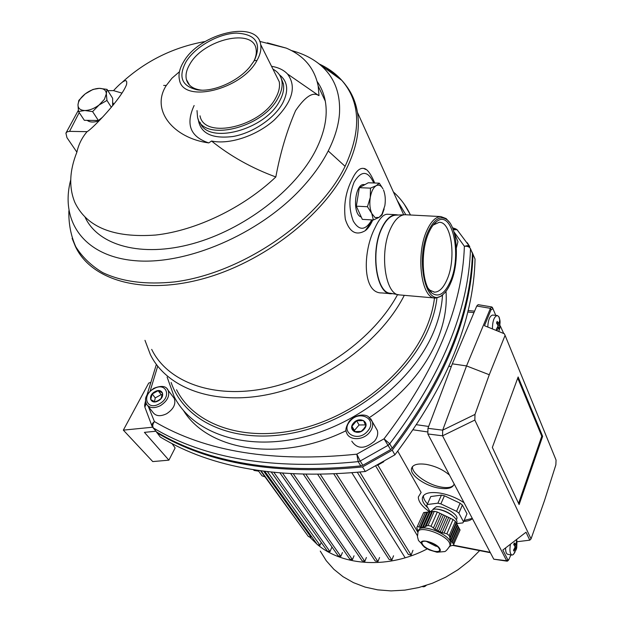 <?xml version="1.0" encoding="UTF-8"?>
<svg xmlns="http://www.w3.org/2000/svg" width="622" height="622" viewBox="0 0 622 622"><rect width="100%" height="100%" fill="white"/><g stroke="black" fill="none" stroke-linecap="round" stroke-linejoin="round"><path stroke-width="0.93" d="M445.99 291.314C447.171 306.584 444.38 322.585 437.608 339.317C424.748 369.678 402.053 395.748 369.522 417.525M346.12 430.681C280.67 462.939 208.386 451.074 183.568 410.668M472.425 253.426C470.698 314.802 443.96 379.723 392.225 448.182L390.655 449.613L384.031 438.829C435.555 371.116 462.34 306.941 464.385 246.289C467.371 245.978 469.4 246.778 470.489 248.683L472.425 253.426L470.489 248.683C468.677 310.114 441.768 375.167 389.745 443.828L384.031 438.829L356.818 454.177L360.2 461.034L358.171 461.633L356.818 454.177C273.182 462.714 205.719 451.852 154.443 421.592C152.095 423.333 151.418 425.114 152.406 426.917L153.416 427.998C152.289 426.124 152.631 423.986 154.443 421.592L148.347 406.516M152.989 427.687L156.612 432.01C208.339 462.916 276.401 474.213 360.791 465.909L362.813 465.303L390.655 449.613M472.09 252.065L472.393 252.921M434.498 297.977C433.347 307.587 430.688 317.368 426.536 327.335C407.55 373.348 353.949 416.577 298.373 429.413C242.743 442.382 193.745 424.305 176.547 389.737M397.163 200.3L405.847 214.761M397.582 294.571C374.094 338.282 319.848 377.329 266.418 388.245C212.926 399.238 167.489 381.885 151.69 349.385M390.321 293.67L381.83 292.931C362.183 293.615 362.587 251.218 375.097 227.668C379.163 218.952 383.152 214.481 387.055 214.24L396.074 214.707C390.717 214.901 385.943 219.348 381.737 228.056C369.935 251.638 376.497 294.914 391.09 293.74L392.653 293.654M372.842 219.955L365.2 230.708C356.103 235.971 349.486 232.185 345.342 219.348C343.468 205.159 345.684 191.895 351.99 179.548C355.792 171.423 359.703 167.715 363.707 168.43C367.019 168.648 370.689 173.507 374.724 183.008M365.674 169.456L363.707 168.43M291.423 50.553C301.289 53.142 309.873 57.107 317.173 62.464C333.283 74.446 340.716 91.558 339.472 113.818C338.539 125.59 334.791 137.967 328.229 150.952C321.574 163.959 312.392 176.71 300.667 189.22C258.433 234.401 186.895 264.956 135.814 260.75C84.499 256.746 60.085 221.813 70.449 180.932L70.729 179.828M398.36 215.033L396.074 214.707M381.877 228.352C370.424 251.272 376.427 293.397 390.577 293.265L399.448 294.921C385.111 295.108 379.062 251.832 390.717 228.282C394.768 219.776 399.378 215.266 404.541 214.745L395.499 215.165C390.398 215.671 385.858 220.071 381.877 228.352L381.737 228.056M179.455 71.732L172.014 78.147L166.323 85.439L163.664 85.432M194.126 105.515C185.442 124.377 190.324 136.848 208.79 142.92C173.67 138.255 150.229 110.288 166.323 85.439M271.542 66.313C278.392 67.425 283.71 69.991 287.512 73.995C296.912 86.645 292.488 101.992 274.232 120.046C256.505 135.915 229.254 144.918 211.558 141.015C230.381 156.169 251.809 168.15 275.826 176.967C243.319 207.849 196.062 230.568 155.772 235.03C113.725 238.117 86.753 227.263 74.865 202.461C68.77 187.549 69.439 170.786 76.887 152.165C78.543 144.529 81.941 137.695 87.072 131.67L69.555 131.366L79.212 112.582M287.512 73.995L318.658 95.516C312.866 91.605 305.177 96.635 295.59 110.607C286.897 130.651 280.312 152.771 275.826 176.967M318.658 95.516L297.114 80.635M317.15 81.49C321.232 87.267 323.953 93.829 325.306 101.176C327.942 116.042 324.676 132.525 315.525 150.648C295.232 190.355 243.808 229.697 192.665 243.707C141.458 257.835 98.292 245.535 85.175 217.405M198.193 118.996C200.121 133.263 211.744 139.095 233.063 136.49C252.804 133.007 274.349 118.499 282.668 103.166C288.903 90.796 287.83 81.35 279.433 74.803M197.011 110.553L197.532 117.053C201.738 142.562 262.912 128.591 278.221 97.693C281.556 91.543 282.769 85.906 281.852 80.774C280.825 75.643 277.847 71.755 272.934 69.104M107.831 90.649L113.531 90.625L121.99 93.106M76.887 152.165L66.943 137.641L65.909 133.108L67.238 131.794L69.555 131.366M267.343 42.848L286.244 48.112C303.94 55.599 314.584 68.249 318.176 86.069L319.008 95.625M405.956 214.769L404.541 214.745M449.341 222.178L446.176 218.602L440.842 216.573C435.68 216.79 431.046 221.393 426.925 230.389C415.356 254.763 421.389 299.369 435.478 298.062L441.029 296.235L443.914 293.654M428.317 231.221C414.921 259.46 426.156 308.675 441.993 295.248C445.352 292.845 448.299 288.655 450.81 282.668C459.627 262.655 457.683 227.512 447 219.737C440.415 215.173 434.187 219.006 428.317 231.221M428.869 232.496C420.091 251.311 421.926 285.622 431.839 293.032C438.557 297.736 444.714 293.895 450.305 281.502C462.356 255.09 452.334 208.525 436.527 221.634C433.674 223.803 431.116 227.427 428.869 232.496M428.34 288.546L429.895 290.179L434.529 292.161C439.295 292.029 443.47 287.83 447.047 279.566C456.455 258.752 451.588 221.346 439.124 222.334L433.106 225.102M183.607 61.819C179.571 68.451 178.203 74.492 179.486 79.935C183.055 103.804 241.795 89.724 256.94 60.521C260.245 54.682 261.489 49.356 260.672 44.543C257.663 19.375 199.631 33.083 183.607 61.819M200.027 115.816C203.954 139.818 261.403 126.709 275.818 97.693C278.975 91.893 280.118 86.567 279.239 81.723L275.569 74.376M186.04 61.772C177.993 76.848 181.725 86.201 197.252 89.825C212.841 92.398 237.604 81.723 249.694 67.075L254.336 60.567C261.955 43.283 255.961 34.124 236.36 33.106C218.33 33.604 195.16 46.798 186.04 61.772M253.519 61.92C255.922 57.271 256.785 53.033 256.101 49.192C253.465 27.625 203.596 39.373 189.897 64.105C186.491 69.757 185.325 74.912 186.406 79.554C187.984 85.268 192.626 88.752 200.331 89.996L201.691 90.151M87.072 131.67C92.04 129.298 121.22 98.906 126.499 84.701C127.86 77.82 123.545 79.795 113.531 90.625M208.79 142.92L211.558 141.015M152.04 426.21L144.872 407.161L146.178 403.507M144.669 406.345L144.662 404.829L146.03 403.149M453.213 229.705L457.077 229.751L457.621 230.342M453.912 231.749L464.385 246.289L467.417 245.62L469.711 246.615L457.077 229.751L455.607 228.826M453.119 229.44L455.288 228.717L452.458 227.738M156.417 431.886L160.266 437.009C212.18 468.366 280.53 479.865 365.324 471.499L394.9 454.822C446.891 386.06 473.606 320.796 475.045 259.04L472.409 252.991M156.845 432.718C208.844 464.043 277.404 475.441 362.525 466.935L365.324 471.499M362.525 466.935L392.249 450.18L394.9 454.822M392.249 450.18C444.543 381.193 471.453 315.789 472.969 253.963M383.805 461.703L377.367 465.342M155.795 431.24L144.413 432.36L168.896 460.156L152.755 461.586L123.343 430.136L148.72 383.074L150.454 382.483M171.999 443.54L175.132 447.949L168.896 460.156M152.592 427.221L123.343 430.136M425.37 547.757L424.064 546.862M417.953 532.432L377.912 465.163M417.401 535.721L375.812 466.181M412.961 550.307L411.142 555.034L408.359 554.474L357.362 472.37M411.142 555.034L359.866 472.114M393.539 555.773L391.868 560.033L389.123 559.473L333.928 474.119M391.868 560.033L336.463 473.987M379.56 557.53L377.943 561.58L375.221 561.013L317.85 474.578M377.943 561.58L320.408 474.547M366.397 557.475L364.811 561.402L362.121 560.842L303.497 474.462M364.811 561.402L306.078 474.524M354.027 555.78L352.441 559.652L349.774 559.092L290.886 473.925M352.441 559.652L293.491 474.073M342.434 552.515L340.825 556.395L282.738 473.358M280.125 473.14L338.189 555.843L340.825 556.395M331.658 547.679L329.994 551.628L274.007 472.549M271.379 472.261L327.39 551.084L329.994 551.628M321.224 542.407L320.011 545.261L267.546 471.81M264.925 471.476L317.43 544.732L320.011 545.261M311.342 536.242L310.969 537.105L308.426 536.592L261.154 470.963M310.969 537.105L263.751 471.321M301.064 526.36L260.665 470.885M451.308 366.537L448.991 366.265M429.794 511.929C422.159 506.603 418.334 501.627 418.334 497.001L421.133 492.437L397.753 451.16M427.889 507.933C423.854 504.24 422.011 500.904 422.361 497.95C423.629 493.192 429.592 491.582 440.252 493.122C448.897 494.731 456.828 497.942 464.059 502.739M472.409 518.592C470.675 520.311 467.783 521.244 463.717 521.407M454.169 483.963C452.878 488.037 447.863 489.428 439.124 488.153C425.44 486.07 409.929 475.239 411.469 468.716C412.565 464.665 417.463 463.211 426.163 464.37C435.377 466.096 443.167 469.688 449.519 475.138M464.136 520.427L472.308 518.414M423.473 495.563C423.248 497.973 424.593 500.757 427.501 503.921M412.495 466.586C411.274 472.875 426.443 484.064 439.731 486.793C447.272 488.348 452.031 487.617 453.99 484.616M264.894 476.755L262.017 475.838L258.177 470.52M309.414 536.786L317.088 544.25M317.756 544.802C343.453 566.401 389.201 568.943 427.267 548.884M320.268 551.1L326.247 560.71L333.858 569.293L342.979 576.664L353.467 582.643L365.122 587.09L377.741 589.866L391.051 590.9L404.798 590.138L418.676 587.565L432.376 583.242L445.609 577.232L458.08 569.682L469.501 560.741L479.64 550.625M422.268 586.608L423.675 586.795L423.364 586.289M423.675 586.795L424.857 586.445L424.538 585.94M424.857 586.445L426.257 585.403M531.048 538.901L474.843 420.06L474.99 414.423L489.273 374.739L505.08 335.375L556.052 460.047L555.866 464.828L544.507 500.547L531.048 538.901L529.788 540.16L517.014 541.731M489.273 374.739L466.539 365.923L490.431 308.333L491.769 306.957L493.16 309.041M505.08 335.375L504.349 333.757L484.46 325.695L491.061 309.74L492.958 308.722L495.75 315.346M500.236 325.858L503.727 333.501M510.911 554.894L508.695 559.932L507.746 559.613L502.848 550.042L526.018 532.222L529.788 540.16M474.843 420.06L442.561 435.812L442.685 430.152L466.539 365.923L452.326 363.831L427.952 428.333L442.685 430.152L474.99 414.423M507.91 560.71L507.14 561.184L506.619 560.733L442.561 435.812L427.835 433.962L427.952 428.333M507.14 561.184L493.782 559.194L506.619 560.733L507.746 559.613M491.769 306.957L478.116 304.663L476.755 306.032L490.431 308.333L491.061 309.74M542.641 436.333L518.142 376.963L492.352 447.412L519.113 504.559L542.641 436.333L541.77 436.209L517.737 378.075M518.569 503.4L541.77 436.209M427.835 433.962L493.782 559.194M476.755 306.032L452.326 363.831M492.741 315.074L492.601 315.059C489.771 315.914 488.161 319.91 487.772 327.032M498.758 331.487L499.054 330.671M500.088 320.991L498.782 316.567L497.203 315.486C494.078 316.676 492.484 321.154 492.437 328.929M498.72 331.472L499.839 328.167L499.272 329.629L498.844 327.771L496.807 330.43L496.302 329.217L497.857 326.527L497.895 325.259L496.527 322.966L497.133 321.411L498.898 323.417L499.606 320.649L500.104 321.862L499.769 325.92L498.004 325.749M499.839 328.167L499.769 325.92M499.87 328.074L497.732 326.775M499.248 329.092L499.645 328.051M500.104 321.862L499.412 322.126M497.538 323.284L496.978 323.627M499.878 321.838L499.567 321.092M505.585 547.935C505.577 551.73 506.269 553.844 507.661 554.264L511.89 555.081M510.444 544.203C509.434 550.384 509.939 554.015 511.968 555.096L513.368 554.544L514.969 552.173M516.874 540.79L516.664 539.414M516.594 539.468L516.711 547.92L516.167 549.521L515.863 548.309L514.472 548.511M516.75 547.453L516.936 542.306L516.493 541.397L515.801 544.421L514.262 542.959L513.71 544.569L514.962 546.404L514.915 547.547L513.492 550.221L513.935 551.115L515.49 548.705M516.711 547.92L515.055 546.956M516.128 548.985L516.501 547.881M516.936 542.306L516.408 542.454M516.726 542.26L516.478 541.754M430.097 511.82L426.599 505.663L427.228 504.528L437.88 503.182L440.874 503.874L456.579 511.338L458.888 513.173L463.546 521.827L462.822 522.923L456.385 523.592M437.88 503.182L441.441 495.112L430.789 496.535L427.228 504.528M441.441 495.112L444.435 495.788L440.874 503.874M444.435 495.788L460.086 503.214L456.579 511.338M460.086 503.214L462.387 505.056L458.888 513.173M462.387 505.056L466.99 513.749L463.546 521.827M456.291 519.673L456.937 518.429C458.01 514.021 443.019 505.585 436.224 506.774L433.036 509.231M453.827 516.804L451.486 514.783C446.961 511.618 442.296 509.752 437.484 509.177L437.344 509.169M456.494 523.327L456.991 522.169C457.1 520.217 455.459 517.955 452.07 515.374C447 511.828 441.768 509.729 436.38 509.091L433.767 509.107L430.23 511.813M490.159 552.313L453.329 545.175L449.994 546.108M454.021 544.133L453.018 543.255L459.3 528.552L460.07 529.952L453.314 545.183M459.3 528.552L455.366 521.36L449.232 535.612L446.884 533.785L453.041 519.518L450.445 518.282L444.054 533.054L446.884 533.785M456.144 522.783L449.799 537.54L449.232 535.612M455.366 521.36L453.041 519.518M450.445 518.282L437.289 512.015L431.046 526.212L428.037 525.481L426.047 526.181L432.523 511.525L423.644 512.575L416.779 527.689L418.225 531.522M439.878 513.251L433.425 527.969L431.046 526.212M437.289 512.015L434.288 511.315L428.037 525.481M434.288 511.315L432.523 511.525M425.386 512.372L418.909 526.927L417.393 526.601M423.644 512.575L417.082 527.021M421.848 544.141C425.176 550.33 443.82 555.081 439.762 548.643C436.45 542.345 417.549 537.657 421.848 544.141M427.975 541.645C434.965 543.916 438.883 546.707 439.746 550.019C439.365 551.582 437.289 551.932 433.534 551.069C426.568 548.791 422.665 546.007 421.825 542.695C422.206 541.163 424.251 540.813 427.975 541.645M458.437 527.51L451.953 542.648L453.018 543.255M458.258 526.64L451.782 541.746L451.953 542.648M457.388 525.598L450.794 540.953L449.799 537.54M451.782 541.746L450.794 540.953M457.201 524.711L450.709 539.849M456.33 523.67L449.807 538.846M448.61 517.574L442.017 532.759L444.054 533.054M446.923 516.602L440.337 531.748L442.017 532.759M445.088 515.895L438.386 531.266L440.337 531.748M443.4 514.93L436.792 530.053L438.386 531.266M441.566 514.215L434.933 529.369L436.792 530.053M434.933 529.369L433.425 527.969M431.59 511.875L424.927 526.943L426.047 526.181M430.129 511.805L423.481 526.818L422.455 527.394L429.203 512.155M424.927 526.943L423.481 526.818M427.749 512.085L421.102 527.067L422.455 527.394M426.832 512.435L420.169 527.433L418.909 526.927M421.102 527.067L420.169 527.433M450.289 545.121L450.872 543.76L450.157 541.117C445.764 532.137 418.629 523.234 418.707 530.698L418.567 531.025M437.538 546.489L435.68 546.124L426.179 541.296M362.331 219.379L356.328 206.185L359.337 187.681L368.271 182.759L379.319 183.179L382.95 188.816C381.045 185.442 378.798 184.4 376.217 185.69C373.34 187.525 371.357 191.452 370.269 197.485L367.462 206.729L371.738 213.455L373.387 219.986L362.331 219.379M384.147 208.976L382.118 214.707L379.062 217.397L381.931 214.318L384.863 205.657C385.726 199.662 385.267 194.422 383.479 189.928M379.319 183.179L376.217 185.69L370.471 188.132L370.269 197.485C369.382 203.635 369.872 208.961 371.738 213.455L375.074 217.583L379.062 217.397L373.387 219.986M361.281 217.062L360.69 216.806C352.13 213.299 354.944 183.77 363.769 184.563L364.165 184.578M367.462 206.729L356.328 206.185M370.471 188.132L359.337 187.681M107.023 89.366L106.331 93.821C106.16 90.291 103.82 88.472 99.318 88.355L107.023 89.366L112.644 98.292L112.644 105.748M102.513 117.263L98.385 120.481L84.343 120.318L78.496 111.501L84.841 110.514L92.6 111.602L99.116 104.962L106.968 100.43L111.346 107.318M78.496 111.501L77.983 104.885C78.045 108.453 80.339 110.327 84.841 110.514C89.56 110.397 94.319 108.547 99.116 104.962L104.387 99.38L106.331 93.821L106.968 100.43M99.318 88.355C94.645 88.518 89.949 90.361 85.245 93.868L92.989 89.428L99.318 88.355M78.823 100.391L85.245 93.868C80.697 97.514 78.279 101.192 77.983 104.885L78.823 100.391M112.644 102.249L113.624 104.543M99.193 120.715C93.844 122.573 89.848 122.448 87.189 120.349M92.6 111.602L98.385 120.481M173.002 396.75L174.238 398.383C176.119 404.02 173.577 409.136 166.61 413.747C160.297 416.74 155.702 416.235 152.825 412.223L147.741 405.738M158.268 400.84C150.602 405.303 147.189 395.662 154.94 391.681C162.521 387.218 166.09 396.782 158.268 400.84M152.219 393.975L155.251 397.901L161.16 394.643L158.151 390.702L162.56 392.98L161.036 398.562L158.268 400.498L155.065 401.851L150.664 399.542L152.219 393.975L158.151 390.702M162.202 395.304L161.16 394.643M155.251 397.901L154.505 401.641M375.408 427.089L377.336 430.432C378.293 434.047 377.329 437.639 374.46 441.216C364.819 449.278 357.253 449.255 351.78 441.153M364.212 429.063C358.35 436.387 347.146 430.027 353.498 423.077C359.275 415.838 370.533 422.019 364.212 429.063M351.912 426.264L354.423 430.455L359.088 424.974L356.6 420.767L363.536 420.573L365.814 425.891L363.645 428.962L361.11 431.427L354.143 431.598L351.912 426.264L356.6 420.767M365.425 424.904L359.088 424.974M354.423 430.455L354.975 431.699M456.859 239.089L457.947 241.717L456.392 247.836M258.643 471.165L253.978 470.426L253.605 469.797M258.464 471.219L258.293 470.675M157.7 366.187L150.159 390.974M392.225 448.182L389.745 443.828L388.167 445.266L360.2 461.034L362.813 465.303M360.791 465.909L358.171 461.633C273.478 470.077 205.221 458.865 153.416 427.998L156.612 432.01M469.804 246.716L467.309 242.743M442.506 295.061C441.845 306.848 438.961 318.954 433.853 331.37C414.33 379.21 358.785 424.235 301.048 437.647C243.241 451.199 192.252 432.453 174.16 396.657L167.1 377.064M436.963 297.969C435.812 307.773 433.122 317.764 428.892 327.942C408.895 376.738 350.435 422.151 291.78 433.207C233.04 444.466 184.229 421.242 171.128 382.476M404.284 295.333C381.348 340.786 325.656 382.157 270.119 394.084C214.512 406.104 166.929 388.33 150.4 354.657L144.98 340.327M404.207 204.148L410.512 215.002M346.26 85.82C352.036 93.456 355.761 102.303 357.44 112.349C360.169 129.306 356.577 148.013 346.664 168.461C323.58 215.702 262.834 262.741 202.197 278.983C141.482 295.372 90.649 279.83 75.316 246.25L72.121 238.358M321.916 66.36L331.728 72.043L340.211 78.978M319.102 63.942C328.128 68.078 335.701 73.551 341.812 80.37C349.867 89.179 355.076 99.839 357.44 112.349L403.701 214.784M317.166 62.457L341.812 80.37C360.433 101.876 361.53 130.527 345.093 166.323C318.682 220.911 241.538 273.594 174.401 281.929C145.898 284.853 121.99 281.743 102.684 272.591C91.177 265.641 82.205 257.026 75.775 246.74C70.861 235.707 68.56 223.726 68.871 210.804M345.093 166.323L328.229 150.952M373.752 182.969C367.936 170.576 361.413 170.249 354.175 181.989C348.779 195.479 348.491 208.541 353.312 221.183C359.322 231.026 365.487 230.599 371.808 219.9M200.012 122.239C207.414 145.151 265.236 130.161 279.76 100.741C283.088 94.598 284.293 88.954 283.368 83.822L281.128 78.123M450.81 282.668L450.305 281.502M256.94 60.521L254.336 60.567M428.659 426.459L416.686 424.733M427.384 431.901L413.257 429.833M473.987 312.594L467.705 312.019M499.31 317.593L499.878 321.255M498.673 323.253L496.589 323.051M498.494 328.082L497.11 327.95M499.816 324.661L497.468 324.435M515.972 550.035L516.462 548.728M516.641 546.318L514.697 545.953M516.688 545.183L513.764 544.631M515.669 544.336L513.928 544.009M449.442 542.773C445.041 533.808 417.898 524.89 417.984 532.331L417.44 536.623L418.466 540.464L425.728 547.982L429.39 549.941L437.033 552.235L444.116 551.621C445.282 551.955 447.296 549.887 450.165 545.416L449.442 542.773M449.613 546.738L450.872 543.76M159.356 403.833C146.683 411.189 141.14 395.265 153.867 388.75C166.307 381.395 172.271 397.1 159.356 403.833M166.999 388.742L168.103 390.251C169.969 395.895 167.388 401.034 160.375 405.676C154.015 408.693 149.397 408.195 146.52 404.191C145.019 400.187 143.783 395.732 153.821 388.307C161.44 385.298 166.198 385.943 168.103 390.251L174.238 398.383M367.711 431.015C358 443.128 339.589 432.554 350.069 421.156C359.532 409.276 378.106 419.376 367.711 431.015M370.681 418.699L372.337 421.739C373.286 425.37 372.306 428.978 369.406 432.57C362.968 440.718 348.779 440.656 346.571 432.585M453.593 230.824L454.006 232.154M393.384 191.941C400.615 198.449 406.306 206.139 410.45 215.002M372.803 219.955C370.253 225.428 367.719 229.013 365.2 230.708M281.035 77.882L283.368 83.822L281.852 80.774M66.15 132.68L78.333 110.335M318.176 86.069L325.306 101.176M400 294.96L434.731 298M405.101 214.722L440.842 216.573M446.176 218.602L447 219.737M441.029 296.235L441.993 295.248M436.527 221.634L434.218 224.169M431.839 293.032L429.895 290.179M430.626 291.827L431.046 291.866M433.884 292.107L434.529 292.161M279.239 81.723L260.672 44.543M197.252 89.825L200.331 89.996M122.153 82.329C145.843 60.785 173.538 47.171 205.221 41.495M259.739 41.394L286.244 48.112M144.794 404.246L145.564 400.895M146.986 395.063L156.363 364.43M189.601 85.198L186.406 79.554M490.369 552.701L452.699 545.401M474.594 311.148L468.055 310.549M423.38 495.672L422.361 497.95M412.402 466.687L411.469 468.716M411.173 555.85L410.606 554.925M405.171 557.802L351.92 472.891M507.575 561.052L508.695 559.932M492.329 307.315L492.958 308.722M492.601 315.059L497.203 315.486M498.782 316.567L499.754 319.374L499.878 328.019M498.898 323.417L496.698 323.207M498.844 327.771L497.297 327.623M513.368 554.544L516.167 549.514M515.801 544.421L513.904 544.063M515.863 548.309L514.674 548.083M456.937 518.429L456.354 519.782M451.494 514.783L452.07 515.374M437.484 509.177L436.38 509.091M456.346 523.685L456.991 522.169M421.825 542.695L422.144 541.972M381.566 215.399L381.931 214.318M364.904 184.61L363.769 184.563M112.644 102.428L113.391 103.61M346.571 432.578C345.093 430.385 346.026 426.544 349.362 421.04C357.191 413.195 366.063 414.571 368.364 416.686L372.337 421.739L377.336 430.432M454.076 232.403L457.947 241.717M453.99 232.115L453.656 231.019"/></g></svg>

